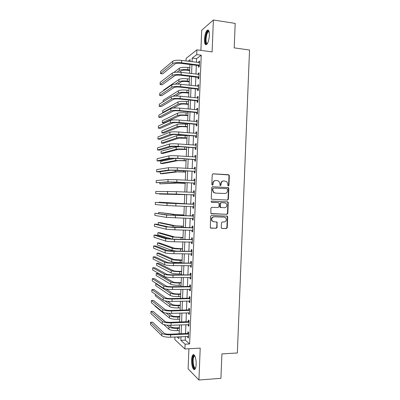 <?xml version="1.0" encoding="UTF-8"?>
<svg xmlns="http://www.w3.org/2000/svg" width="400" height="400" viewBox="0 0 400 400"><rect width="100%" height="100%" fill="white"/><g stroke="black" fill="none" stroke-linecap="round" stroke-linejoin="round"><path stroke-width="0.6" d="M228.33 185.99L228.95 185.38L229.34 175.665L228.53 174.7L213.12 173.82L212.215 174.695L211.825 184.52L212.405 185.195L213.035 184.58L213.085 183.31C213.325 181.525 214.285 180.59 215.965 180.5L217.255 180.57L218.9 181.265L219.885 183.655L220.045 185.44L220.405 185.595L221.03 184.98L221.085 183.715C221.32 181.945 222.27 181.01 223.935 180.92L226.8 181.645L227.81 184.06L227.76 185.32L228.33 185.99M228.195 185.965L228.59 185.39L228.98 175.69L228.65 174.92L212.835 173.855M212.285 185.18L212.7 184.595L212.75 183.325L213.085 183.31M220.28 185.575L220.685 184.995L220.74 183.73L221.085 183.715M196.155 364.34C196.44 358.955 194.43 353.26 192.905 354.92C192.155 355.7 191.715 357.38 191.585 359.95C191.3 365.195 193.26 371.015 194.835 369.365C195.58 368.595 196.02 366.915 196.155 364.34M209.37 35.39C209.385 31.095 208.645 29.395 207.145 30.285C205.66 32 204.765 35.035 204.46 39.385C204.435 43.655 205.175 45.355 206.685 44.485C208.16 42.81 209.055 39.78 209.37 35.39M221.25 227.505L221.485 228.17L222.065 228.44L226.365 228.535L227.25 227.64L227.685 216.85L227.425 216.155L211.445 215.445L210.545 216.345L210.325 227.905L216.2 228.31L217.095 227.41L217.045 222.09L213.855 221.75L212.265 221C211.155 218.8 211.755 217.405 214.05 216.815L224.205 217.115L225.705 217.79C226.885 219.98 226.32 221.39 224.01 222.015L222.325 221.975L221.435 222.87L221.25 227.505M185.43 336.505L185.285 340.14L189.63 343.96L185.095 344.195L184.905 348.965L174.825 339.56L174.93 337M186.015 60.97L186.115 58.375L196.92 49.84L212.11 51.9L213.39 20L235.185 23.41L234.205 47.875L249.53 50.025L237.345 352.975L221.9 353.895L220.92 378.34L198.93 380L200.21 348.12L184.905 348.965M196.92 49.84L196.725 54.61L192.19 58.08L192.045 61.74M189.63 343.96L201.225 55.205L196.725 54.61M227.51 200.085L228.39 199.205L228.825 188.42L228.52 187.67L212.6 186.71L211.7 187.595L211.26 198.5L211.525 199.205L227.51 200.085M228.255 202.635L227.82 213.42L226.935 214.31L210.925 213.555L210.87 208.21L211.775 207.315L218.065 207.54L218.96 206.65L219.085 203.565L218.815 202.86L218.265 202.615L211.315 202.18C211 201.595 211.15 201.225 211.765 201.07L227.975 201.915L228.255 202.635L227.9 202.615L227.465 213.385L227.82 213.42M188.915 348.745L188.11 368.835L198.93 380M213.39 20L201.71 30.23L200.9 50.38M201.225 55.205L196.59 58.65L196.445 62.3M196.325 65.3L195.97 74.125M195.85 77.065L195.495 85.945M195.38 88.835L195.02 97.765M194.905 100.6L194.545 109.59M194.435 112.365L194.07 121.41M193.96 124.13L193.595 133.23M193.49 135.895L193.12 145.05M193.015 147.66L192.645 156.87M192.545 159.425L192.17 168.69M192.07 171.19L191.695 180.51M191.6 182.955L191.22 192.33M191.125 194.715L190.745 204.125M190.65 206.515L190.275 215.89M190.175 218.335L189.8 227.655M189.7 230.15L189.33 239.415M189.225 241.97L188.86 251.175M188.755 253.79L188.385 262.94M188.28 265.605L187.915 274.7M187.805 277.425L187.44 286.46M187.33 289.24L186.97 298.225M186.855 301.055L186.495 309.985M186.38 312.875L186.025 321.745M185.905 324.69L185.55 333.505M198.6 65.7L198.54 67.235L199.315 66.7L199.545 61.035L198.765 61.595L198.725 62.595M198.13 77.45L198.07 78.98L198.84 78.5L199.07 72.835L198.295 73.345L198.255 74.4M197.66 89.2L197.595 90.73L198.37 90.3L198.595 84.635L197.825 85.09L197.78 86.205M197.185 100.945L197.125 102.48L197.895 102.1L198.12 96.435L197.35 96.84L197.305 98.005M196.715 112.695L196.655 114.23L197.42 113.895L197.65 108.235L196.88 108.59L196.83 109.81M196.245 124.445L196.18 125.975L196.945 125.695L197.175 120.03L196.41 120.34L196.355 121.615M195.77 136.19L195.71 137.725L196.47 137.49L196.7 131.83L195.935 132.085L195.88 133.42M195.3 147.94L195.24 149.47L196 149.29L196.225 143.625L195.465 143.835L195.41 145.225M194.825 159.685L194.765 161.22L195.525 161.085L195.75 155.425L194.99 155.58L194.935 157.025M194.355 171.435L194.295 172.965L195.05 172.885L195.28 167.22L194.52 167.33L194.46 168.83M193.885 183.18L193.82 184.715L194.575 184.68L194.805 179.02L194.05 179.075L193.985 180.605M193.41 194.925L193.35 196.46L194.105 196.48L194.33 190.815L193.575 190.82L193.515 192.355M192.94 206.67L192.88 208.205L193.63 208.275L193.855 202.61L193.105 202.565L193.045 204.1M192.47 218.42L192.405 219.95L193.155 220.07L193.385 214.41L192.635 214.315L192.57 215.845M191.995 230.2L191.935 231.695L192.68 231.865L192.91 226.205L192.16 226.06L192.1 227.59M191.52 242L191.465 243.44L192.21 243.66L192.435 238L191.69 237.805L191.63 239.335M191.045 253.8L190.99 255.185L191.735 255.455L191.96 249.795L191.22 249.55L191.155 251.08M190.575 265.6L190.52 266.93L191.26 267.25L191.49 261.59L190.745 261.295L190.685 262.825M190.1 277.4L190.05 278.675L190.785 279.045L191.015 273.385L190.275 273.04L190.215 274.57M189.625 289.2L189.575 290.42L190.315 290.84L190.54 285.18L189.805 284.78L189.74 286.315M189.15 301L189.105 302.165L189.84 302.63L190.065 296.97L189.33 296.525L189.27 298.06M188.68 312.8L188.635 313.905L189.365 314.425L189.595 308.765L188.86 308.27L188.8 309.8M188.205 324.6L188.16 325.65L188.89 326.22L189.12 320.56L188.39 320.015L188.325 321.545M187.73 336.395L187.69 337.395L188.42 338.01L188.645 332.35L187.915 331.755L187.855 333.29M181 336.715L180.855 340.36L185.095 344.195M191.925 64.745L191.57 73.595M191.45 76.545L191.09 85.45M190.975 88.345L190.615 97.305M190.5 100.145L190.14 109.16M190.03 111.945L189.665 121.015M189.555 123.74L189.19 132.87M189.08 135.54L188.71 144.72M188.605 147.34L188.235 156.575M188.135 159.135L187.76 168.43M187.66 170.935L187.285 180.28M187.185 182.73L186.805 192.135M186.71 194.525L186.33 203.965M186.235 206.36L185.86 215.76M185.76 218.21L185.385 227.555M185.285 230.06L184.91 239.35M184.81 241.915L184.44 251.145M184.335 253.765L183.965 262.94M183.855 265.615L183.49 274.735M183.38 277.465L183.015 286.53M182.905 289.315L182.545 298.325M182.43 301.165L182.07 310.12M181.955 313.015L181.595 321.91M181.475 324.865L181.12 333.705M190.075 61.49L190.15 59.635L188.065 61.23M177.03 336.9L178.95 338.635L179.02 336.81M179.14 333.795L179.5 324.945M179.615 321.985L179.975 313.08M180.09 310.18L180.45 301.215M180.565 298.37L180.925 289.35M181.04 286.56L181.405 277.485M181.515 274.75L181.88 265.62M181.985 262.94L182.355 253.755M182.46 251.135L182.835 241.89M182.935 239.325L183.31 230.02M183.41 227.51L183.785 218.155M183.885 215.7L184.26 206.29M184.36 203.89L184.74 194.44M184.835 192.045L185.21 182.63M185.31 180.18L185.685 170.82M185.785 168.31L186.16 159.005M186.265 156.445L186.635 147.195M186.74 144.575L187.11 135.38M187.215 132.705L187.585 123.57M187.695 120.835L188.06 111.755M188.17 108.97L188.535 99.94M188.645 97.1L189.005 88.13M189.125 85.23L189.48 76.315M189.6 73.36L189.955 64.5M196.59 58.65L192.19 58.08M185.285 340.14L180.855 340.36M198.765 61.595L199.515 61.69M198.295 73.345L199.045 73.435M197.825 85.09L198.575 85.175M197.35 96.84L198.1 96.92M196.88 108.59L197.63 108.665M196.41 120.34L197.16 120.405M195.935 132.085L196.685 132.15M195.465 143.835L196.215 143.89M194.99 155.58L195.745 155.63M194.52 167.33L195.27 167.375M194.05 179.075L194.8 179.115M193.575 190.82L194.33 190.855M192.88 208.205L193.63 208.23M192.405 219.95L193.16 219.97M191.935 231.695L192.69 231.71M191.465 243.44L192.215 243.45M190.99 255.185L191.745 255.19M190.52 266.93L191.275 266.93M190.05 278.675L190.8 278.67M189.575 290.42L190.33 290.405M189.105 302.165L189.86 302.145M188.635 313.905L189.385 313.88M188.16 325.65L188.915 325.62M187.69 337.395L188.445 337.355M223.49 180.935C221.875 181.075 220.96 182.005 220.74 183.73M215.51 180.515C213.895 180.665 212.975 181.6 212.75 183.325M227.19 200.075L228.035 199.195L228.47 188.425L228.165 187.68L212.4 186.725M227.6 189.365L227.03 188.7L213.5 188.05L212.87 188.67L212.815 190.005L213.71 192.315L215.46 193.085L224.71 193.5C226.365 193.395 227.31 192.46 227.545 190.695L227.6 189.365M213.425 188.05L212.87 188.67M224.55 193.5L215.12 193.085L213.38 192.315L212.485 190.01L212.535 188.675M211.305 213.795L226.585 214.27L227.465 213.385M218.265 202.615L211.64 202.355M224.54 207.765C226.89 207.125 227.435 205.7 226.17 203.49L224.735 202.865L221.175 202.725L220.285 203.615L220.425 207.39L224.54 207.765M220.915 207.635L220.08 207.365L219.815 206.665L219.94 203.595L220.83 202.71L224.735 202.865M227.9 202.615L227.145 201.675M213.425 221.695L211.93 220.95C210.825 218.755 211.42 217.36 213.72 216.775L223.86 217.07M210.645 228.135L215.86 228.25L216.755 227.35L216.94 222.71L216.375 221.815M221.78 228.38L226.01 228.47L226.895 227.58L227.33 216.81L226.73 215.905M189.715 70.56L187.13 70.245C184.43 69.99 182.545 70.145 181.47 70.715L179.46 72.195M177.05 72.155L179.32 70.455C180.92 69.595 183.76 69.36 187.825 69.745L189.735 69.98M173.76 72.505L179.41 68.2C181.015 67.33 183.85 67.085 187.92 67.475L189.825 67.715M175.055 75.445L165.685 82.2M199.48 62.575L181.68 60.415L181.585 62.8L199.38 65.16M199.34 66.115L198.345 65.555L180.875 63.355C178.03 63.08 176.06 63.255 174.96 63.89L162.645 73.875L160.535 73.625L172.69 63.605C174.325 62.65 177.29 62.38 181.585 62.8M160.535 73.625L160.625 71.445L172.785 61.24C174.425 60.265 177.385 59.99 181.68 60.415M198.345 65.555L199.12 65.015M189.26 81.84L186.675 81.545C183.975 81.3 182.09 81.435 181.015 81.955L177.83 84.09M175.29 84.145L178.865 81.705C180.465 80.93 183.3 80.725 187.37 81.09L189.28 81.31M163.55 90.635L163.57 90.15L178.955 79.455C180.56 78.665 183.395 78.45 187.46 78.825L189.37 79.045M188.805 93.125L186.22 92.845C183.52 92.615 181.635 92.73 180.565 93.19L175.87 96.03M173.065 96.245L178.415 92.96C180.01 92.265 182.845 92.09 186.915 92.44L188.825 92.645M163.105 101.83L163.165 100.335L178.505 90.71C180.105 90 182.935 89.815 187.005 90.17L188.915 90.375M188.355 104.405L185.765 104.145C183.065 103.925 181.185 104.02 180.115 104.43L173.355 108.06M188.46 101.71L186.55 101.515C182.48 101.18 179.65 101.33 178.055 101.965L162.755 110.52L162.675 112.555L177.965 104.215C179.555 103.6 182.39 103.455 186.46 103.785L188.37 103.975M162.675 112.555L163.4 112.625M199.005 74.375L181.2 72.35L181.105 74.735L198.905 76.96M198.87 77.86L197.875 77.305L180.4 75.24C177.55 74.975 175.58 75.13 174.485 75.705L162.21 84.77L160.1 84.535L172.215 75.435C173.85 74.57 176.81 74.34 181.105 74.735M160.1 84.535L160.185 82.355L172.31 73.07C173.945 72.185 176.905 71.945 181.2 72.35M197.875 77.305L198.645 76.815M198.535 86.175L180.72 84.28L180.625 86.67L198.43 88.76M198.395 89.6L197.4 89.06L179.92 87.12C177.075 86.87 175.105 87.005 174.01 87.52L161.77 95.665L159.66 95.445L171.74 87.27C173.37 86.495 176.33 86.295 180.625 86.67M159.66 95.445L159.75 93.265L171.835 84.9C173.465 84.11 176.425 83.9 180.72 84.28M197.4 89.06L198.17 88.62M198.06 97.975L180.24 96.215L180.145 98.6L197.955 100.56M197.925 101.345L196.93 100.81L179.445 99.005C176.595 98.77 174.63 98.88 173.535 99.335L161.335 106.56L159.225 106.355L171.265 99.1C172.89 98.415 175.85 98.25 180.145 98.6M159.225 106.355L159.31 104.17L171.36 96.735C172.99 96.03 175.945 95.855 180.24 96.215M196.93 100.81L197.7 100.42M187.9 115.685L185.315 115.445C182.615 115.24 180.73 115.315 179.665 115.665L164.23 122.915L162.265 122.74L177.51 115.47C179.1 114.935 181.935 114.82 186.005 115.13L187.915 115.305M162.265 122.74L162.345 120.705L177.6 113.215C179.195 112.665 182.025 112.55 186.095 112.86L188.005 113.04M197.585 109.775L179.76 108.15L179.665 110.535L197.48 112.355M197.455 113.09L196.46 112.56L178.965 110.885C176.12 110.665 174.15 110.75 173.065 111.145L160.895 117.455L158.785 117.265L170.79 110.93C172.415 110.335 175.37 110.205 179.665 110.535M158.785 117.265L158.875 115.08L170.885 108.565C172.51 107.95 175.465 107.81 179.76 108.15M196.46 112.56L197.225 112.22M207.325 43.695L206.3 43.695C204.25 42.1 206.32 30.29 208.54 31.09L209.04 31.465M209.11 31.72L208.21 31.875C206.29 33.31 205.235 42.085 206.82 43.3L207.455 43.47M208.33 30.145L207.835 30.435C205.46 32.225 204.155 43.085 206.11 44.605M195.515 368.215C194.15 370.035 192.31 364.91 192.57 360.195C192.755 357.215 193.33 355.695 194.305 355.635L194.78 355.89M194.895 356.125L194.21 356.275C193.605 356.905 193.25 358.245 193.145 360.305C193.235 365.28 194.05 367.83 195.6 367.965M193.83 354.76L193.6 354.925C192.855 355.7 192.415 357.365 192.285 359.92C192.285 365.005 193.095 368.19 194.7 369.47M187.45 126.965L184.86 126.74C182.16 126.55 180.275 126.605 179.21 126.905L163.82 133.085L161.855 132.925L177.06 126.72C178.645 126.27 181.475 126.185 185.55 126.475L187.46 126.64M161.855 132.925L161.935 130.89L177.15 124.47C178.74 124 181.57 123.91 185.64 124.205L187.55 124.375M186.995 138.245L178.76 138.145L163.415 143.26L161.445 143.11L176.61 137.975C178.19 137.6 181.02 137.55 185.095 137.82L187.005 137.97M161.445 143.11L161.53 141.075L176.7 135.725C178.285 135.335 181.11 135.275 185.185 135.55L187.095 135.705M186.54 149.525L178.31 149.38L163.005 153.43L161.04 153.295L176.155 149.225C177.735 148.935 180.565 148.915 184.64 149.165L186.55 149.3M161.04 153.295L161.12 151.26L176.245 146.975L180.145 146.72M186.09 160.805L177.86 160.615L162.595 163.6L160.63 163.48L175.705 160.48L186.095 160.63M160.63 163.48L160.71 161.445L175.35 158.325M185.635 172.085L177.405 171.855L162.19 173.775L160.22 173.665L175.255 171.73L185.64 171.96M160.3 171.695L160.22 173.665M197.11 121.57L179.285 120.08L179.185 122.47L197.01 124.155M196.98 124.83L195.985 124.31L178.49 122.765C175.64 122.56 173.675 122.625 172.59 122.96L160.46 128.345L158.35 128.17L170.315 122.76C171.935 122.255 174.89 122.155 179.185 122.47M158.35 128.17L158.435 125.99L170.41 120.395C172.03 119.87 174.99 119.765 179.285 120.08M195.985 124.31L196.75 124.02M196.64 133.37L178.805 132.015L178.71 134.4L196.535 135.955M196.35 133.46L196.64 133.36M196.51 136.57L195.515 136.06L178.015 134.65C175.165 134.455 173.2 134.5 172.115 134.775L160.02 139.24L157.91 139.08L169.84 134.595C171.455 134.175 174.41 134.11 178.71 134.4M157.91 139.08L158 136.895L169.935 132.225C171.55 131.79 174.51 131.72 178.805 132.015M195.515 136.06L196.275 135.82M196.165 145.165L178.325 143.945L178.23 146.335L196.06 147.75M195.745 145.25L196.165 145.1M196.04 148.315L195.04 147.81L177.535 146.53L171.64 146.59L159.585 150.135L157.475 149.985L169.365 146.425C170.98 146.095 173.93 146.065 178.23 146.335M157.475 149.985L157.56 147.805L169.46 144.055C171.075 143.71 174.03 143.675 178.325 143.945M195.04 147.81L195.8 147.62M195.69 156.965L177.845 155.88L177.75 158.265L195.585 159.55M195.14 157.04L195.695 156.845M195.565 160.055L194.57 159.555L177.06 158.41L171.165 158.4L159.15 161.025L157.035 160.895L168.89 158.255L177.75 158.265M157.035 160.895L157.125 158.71L168.985 155.885C170.595 155.63 173.55 155.63 177.845 155.88M194.57 159.555L195.33 159.42M195.215 168.76L177.365 167.81L177.27 170.195L195.115 171.345M194.535 168.835L195.225 168.585M195.095 171.795L194.1 171.305L170.69 170.215L158.71 171.92L156.6 171.8L168.415 170.085L177.27 170.195M156.6 171.8L156.685 169.62L168.51 167.715L177.365 167.81M194.1 171.305L194.855 171.22M185.185 183.36L176.955 183.09L159.81 183.85L174.8 182.98L185.185 183.29M159.86 182.71L159.81 183.85M194.745 180.56L176.89 179.74L176.79 182.13L194.64 183.14M193.93 180.63L194.75 180.325M194.625 183.54L193.625 183.055L170.22 182.025L156.16 182.71L167.945 181.91L176.79 182.13M156.16 182.71L156.25 180.525L168.04 179.545L176.89 179.74M193.625 183.055L194.38 183.015M184.73 194.64L159.405 194.035L184.73 194.62M159.415 193.725L159.405 194.035M194.27 192.355L176.41 191.675L176.315 194.06L194.165 194.94M193.325 192.425L194.28 192.065M194.15 195.28L193.155 194.805L155.72 193.615L176.315 194.06M155.72 193.615L155.81 191.435L176.41 191.675M193.155 194.805L193.905 194.815M184.37 203.665L159.075 202.18L184.365 203.685M159.075 202.18L159.06 202.535M193.795 204.15L169.365 203.29L155.37 202.34L167.09 203.205L193.53 204.255M155.37 202.34L155.285 204.52L166.995 205.57L193.69 206.735M192.775 204.2L193.81 203.805M193.68 207.02L192.765 206.59M183.915 214.94L175.695 214.55L158.67 212.365L173.535 214.485L183.91 215.015M158.67 212.365L158.62 213.55M193.32 215.945L168.89 215.1L154.935 213.245L166.615 215.035L193.055 216.05M154.935 213.245L154.845 215.425L166.52 217.4L193.215 218.53M192.305 215.95L193.335 215.545M193.21 218.76L192.42 218.395M183.46 226.22L175.24 225.785L160.23 222.595L158.26 222.545L173.085 225.735L183.455 226.345M158.26 222.545L158.18 224.56M192.845 227.745L168.415 226.91L156.615 224.2L154.495 224.15L166.14 226.86L174.97 227.465L192.58 227.85M154.495 224.15L154.41 226.335L166.045 229.225L174.875 229.85L192.745 230.325M191.835 227.695L192.865 227.285M192.735 230.5L192.075 230.2M183.01 237.495L174.79 237.02L159.82 232.765L157.85 232.73L172.635 236.985L183 237.67M157.85 232.73L157.77 234.765L172.245 239.145M192.375 239.54L173.815 239.19L167.94 238.725L156.175 235.095L154.06 235.06L165.665 238.69L174.495 239.395L192.105 239.645M154.06 235.06L153.97 237.24L165.57 241.055C167.15 241.445 170.095 241.685 174.395 241.78L192.27 242.12M191.36 239.445L192.395 239.025M192.265 242.24L191.735 242M182.555 248.775L174.34 248.255L159.415 242.935L157.44 242.91L172.18 248.235C173.735 248.66 176.55 248.91 180.63 248.985L182.545 249M157.44 242.91L157.36 244.95L172.09 250.485L176.365 251.09M182.105 260.05L173.89 259.49L159.005 253.105L157.035 253.095L171.73 259.485C173.28 259.99 176.095 260.27 180.175 260.325L182.09 260.33M157.035 253.095L156.95 255.13L171.64 261.735C173.185 262.255 176 262.54 180.085 262.595L182 262.595M181.65 271.33L179.055 271.345C176.345 271.32 174.475 271.11 173.44 270.725L158.595 263.275L156.625 263.275L171.28 270.735C172.825 271.32 175.635 271.63 179.72 271.67L181.64 271.655M156.625 263.275L156.545 265.31L171.19 272.985C172.735 273.585 175.545 273.905 179.63 273.935L181.545 273.92M181.2 282.605L178.6 282.64C175.89 282.625 174.02 282.4 172.985 281.96L158.19 273.445L156.215 273.46L170.825 281.985C172.37 282.65 175.18 282.99 179.265 283.01L181.185 282.985M156.215 273.46L156.135 275.495L170.735 284.235C172.28 284.915 175.09 285.265 179.17 285.28L181.09 285.25M180.745 293.88L178.145 293.935C175.44 293.935 173.57 293.69 172.535 293.195L166.22 289.095M156.45 283.63L155.805 283.64L155.725 285.675L170.285 295.485C171.825 296.245 174.635 296.625 178.715 296.62L180.635 296.575M155.805 283.64L170.375 293.235C171.915 293.98 174.725 294.35 178.81 294.35L180.73 294.31M180.29 305.155L177.695 305.23C174.985 305.24 173.115 304.975 172.085 304.425L167.72 301.27M155.375 294.415L155.315 295.855L169.835 306.735C171.37 307.575 174.175 307.985 178.26 307.96L180.18 307.905M164.965 300.845L169.925 304.485C171.46 305.31 174.27 305.715 178.35 305.69L180.275 305.64M179.84 316.435L177.24 316.52C174.53 316.55 172.66 316.26 171.635 315.66L168.695 313.315M154.925 305.61L154.91 306.04L169.38 317.98C170.915 318.905 173.72 319.345 177.805 319.3L179.725 319.23M166.18 313.065L169.47 315.73C171.005 316.64 173.81 317.075 177.895 317.03L179.82 316.965M179.385 327.71L176.785 327.815C174.075 327.855 172.21 327.55 171.185 326.895L169.355 325.295M163.745 324.555L168.93 329.23C170.46 330.235 173.265 330.705 177.35 330.64L179.27 330.56M166.955 325.15L169.02 326.98C170.55 327.97 173.355 328.435 177.44 328.375L179.365 328.29M165.29 321.745L156.32 314.125M191.9 251.335L173.34 251.07L167.47 250.535L155.74 245.985L153.62 245.965L165.19 250.515C166.77 250.98 169.71 251.245 174.015 251.325L191.63 251.445M153.62 245.965L153.535 248.145L165.095 252.885C166.67 253.36 169.615 253.635 173.92 253.71L191.795 253.915M190.89 251.19L191.925 250.765M191.795 253.98L191.39 253.8M191.425 263.13L172.86 262.945C170.01 262.91 168.05 262.71 166.995 262.345L155.3 256.875L153.185 256.87L164.715 262.345C166.29 262.895 169.23 263.195 173.535 263.25L191.16 263.24M153.185 256.87L153.095 259.05L164.62 264.71C166.195 265.28 169.135 265.585 173.44 265.64L191.32 265.71M190.42 262.94L191.45 262.505M191.32 265.715L191.05 265.6M190.95 274.92L172.385 274.825C169.53 274.805 167.575 274.58 166.52 274.155L154.865 267.765L152.745 267.775L164.24 274.17C165.81 274.81 168.75 275.15 173.055 275.18L190.685 275.035M152.745 267.775L152.66 269.955L164.145 276.535C165.715 277.195 168.655 277.54 172.96 277.565L190.85 277.505M189.945 274.685L190.98 274.245M190.48 286.715L189.475 286.43L171.91 286.7C169.055 286.695 167.1 286.45 166.045 285.965L154.43 278.655L152.31 278.68L163.765 286C165.335 286.73 168.27 287.1 172.575 287.11L190.21 286.835M152.31 278.68L152.22 280.86L163.67 288.365C165.235 289.11 168.175 289.49 172.48 289.495L190.375 289.3M189.475 286.43L190.51 285.985M190.005 298.51L189.005 298.175L171.43 298.58C168.575 298.585 166.62 298.32 165.57 297.775L153.99 289.545L151.87 289.585L163.29 297.825C164.855 298.645 167.79 299.05 172.1 299.04L189.735 298.63M151.87 289.585L151.785 291.765L163.195 300.19C164.76 301.025 167.695 301.44 172.005 301.425L189.9 301.095M189.005 298.175L190.035 297.72M189.53 310.305L188.53 309.92L170.955 310.455C168.1 310.475 166.145 310.185 165.1 309.585L153.555 300.435L151.435 300.485L162.815 309.65C164.375 310.56 167.31 311 171.62 310.965L189.265 310.425M151.435 300.485L151.345 302.67L162.72 312.015C164.28 312.945 167.215 313.39 171.525 313.35L189.425 312.885M188.53 309.92L189.565 309.46M189.055 322.095L188.06 321.665L170.48 322.335C167.62 322.37 165.67 322.055 164.625 321.395L153.115 311.325L150.995 311.39L162.34 321.475C163.9 322.475 166.83 322.945 171.14 322.895L188.79 322.22M150.995 311.39L150.91 313.57L162.245 323.845C163.805 324.86 166.735 325.335 171.045 325.28L188.955 324.68M188.06 321.665L189.095 321.195M188.585 333.89L187.59 333.41L170 334.21C167.145 334.26 165.195 333.925 164.15 333.2L152.68 322.215L150.56 322.295L161.865 333.305C163.42 334.39 166.35 334.895 170.66 334.82L188.315 334.015M150.56 322.295L150.47 324.475L161.77 335.67C163.325 336.775 166.255 337.285 170.565 337.205L188.48 336.475M187.59 333.41L188.62 332.935M228.59 185.39L228.95 185.38M212.7 184.595L213.035 184.58M220.685 184.995L221.03 184.98M228.175 174.73L228.53 174.7M228.98 175.69L229.34 175.665M227.66 187.47L228.015 187.46M228.47 188.425L228.825 188.42M228.035 199.195L228.39 199.205M212.485 190.01L212.815 190.005M215.12 193.085L215.46 193.085M224.36 193.5L224.71 193.5M226.585 214.27L226.935 214.31M220.83 202.71L221.175 202.725M219.94 203.595L220.285 203.615M219.815 206.665L220.16 206.69M213.72 216.775L214.05 216.815M216.94 222.71L217.28 222.76M216.755 227.35L217.095 227.41M215.86 228.25L216.2 228.31M210.68 228.15L210.935 228.195M227.33 216.81L227.685 216.85M226.895 227.58L227.25 227.64M226.01 228.47L226.365 228.535M187.92 67.475L187.825 69.745M179.41 68.2L179.32 70.455M172.785 61.24L172.69 63.605M187.46 78.825L187.37 81.09M178.955 79.455L178.865 81.705M187.005 90.17L186.915 92.44M178.505 90.71L178.415 92.96M186.55 101.515L186.46 103.785M178.055 101.965L177.965 104.215M172.31 73.07L172.215 75.435M171.835 84.9L171.74 87.27M171.36 96.735L171.265 99.1M186.095 112.86L186.005 115.13M177.6 113.215L177.51 115.47M170.885 108.565L170.79 110.93M185.64 124.205L185.55 126.475M177.15 124.47L177.06 126.72M185.185 135.55L185.095 137.82M176.7 135.725L176.61 137.975M184.72 147.055L184.64 149.165M176.245 146.975L176.155 149.225M184.245 158.88L184.18 160.51M175.79 158.34L175.705 160.48M183.775 170.71L183.725 171.85M175.315 170.225L175.255 171.73M170.41 120.395L170.315 122.76M169.935 132.225L169.84 134.595M169.46 144.055L169.365 146.425M168.985 155.885L168.89 158.255M168.51 167.715L168.415 170.085M183.3 182.535L183.27 183.195M174.835 182.11L174.8 182.98M168.04 179.545L167.945 181.91M167.565 191.375L167.47 193.74M173.99 203.235L173.975 203.505M175.93 203.605L175.835 205.99M167.09 203.205L166.995 205.57M181.995 214.955L181.97 215.645M173.535 214.485L173.5 215.39M175.45 215.535L175.355 217.92M166.615 215.035L166.52 217.4M181.54 226.3L181.495 227.47M173.085 225.735L173.025 227.275M174.97 227.465L174.875 229.85M166.14 226.86L166.045 229.225M181.085 237.64L181.02 239.295M172.635 236.985L172.545 239.16M174.495 239.395L174.395 241.78M165.665 238.69L165.57 241.055M180.63 248.985L180.545 251.12M172.18 248.235L172.09 250.485M180.175 260.325L180.085 262.595M171.73 259.485L171.64 261.735M179.72 271.67L179.63 273.935M171.28 270.735L171.19 272.985M179.265 283.01L179.17 285.28M170.825 281.985L170.735 284.235M178.81 294.35L178.715 296.62M170.375 293.235L170.285 295.485M178.35 305.69L178.26 307.96M169.925 304.485L169.835 306.735M177.895 317.03L177.805 319.3M169.47 315.73L169.38 317.98M177.44 328.375L177.35 330.64M169.02 326.98L168.93 329.23M174.015 251.325L173.92 253.71M165.19 250.515L165.095 252.885M173.535 263.25L173.44 265.64M164.715 262.345L164.62 264.71M173.055 275.18L172.96 277.565M164.24 274.17L164.145 276.535M172.575 287.11L172.48 289.495M163.765 286L163.67 288.365M172.1 299.04L172.005 301.425M163.29 297.825L163.195 300.19M171.62 310.965L171.525 313.35M162.815 309.65L162.72 312.015M171.14 322.895L171.045 325.28M162.34 321.475L162.245 323.845M170.66 334.82L170.565 337.205M161.865 333.305L161.77 335.67M207.145 30.285L207.88 30.395M228.65 174.92L229.005 174.895M228.165 187.68L228.52 187.67M213.38 192.315L213.71 192.315M220.08 207.365L220.425 207.39M227.62 201.9L227.975 201.915M211.93 220.95L212.265 221M216.705 222.04L217.045 222.09M227.07 216.115L227.425 216.155M208.9 31.63L208.54 31.09M209.17 32.015L208.21 31.875M194.945 356.23L194.21 356.275M194.75 356.085L194.305 355.635"/></g></svg>
